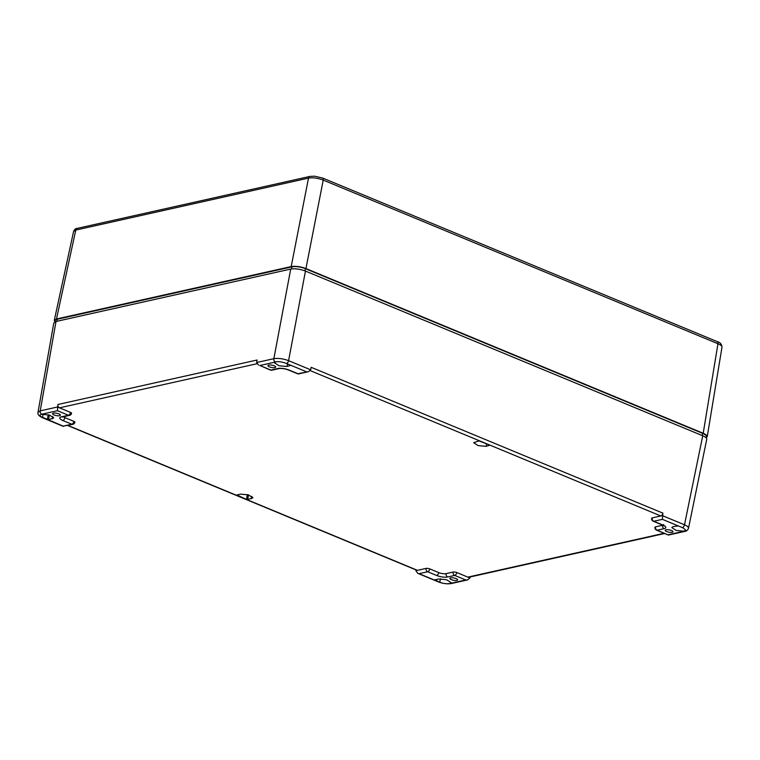 <?xml version="1.0" encoding="UTF-8"?>
<svg xmlns="http://www.w3.org/2000/svg" width="760" height="760" viewBox="0 0 760 760"><rect width="100%" height="100%" fill="white"/><g stroke="black" fill="none" stroke-linecap="round" stroke-linejoin="round"><path stroke-width="1.14" d="M54.91 321.841L54.283 320.397L73.578 231.477L75.772 230.081L308.503 178.106A2.669 2.09 -102.6 0 1 309.976 176.405L314.555 176.187L322.63 178.039A2.669 1.454 -67.5 0 0 322.553 178.001M706.125 437.788L707.237 436.677C707.313 435.584 705.973 434.445 703.209 433.266L717.962 343.738C720.727 344.907 722.067 346.047 721.99 347.139C721.667 344.118 720.128 342.294 717.355 341.677L322.63 178.03A2.669 1.454 -67.5 0 1 323.238 180.091L717.962 343.738A2.669 1.454 -67.5 0 0 717.355 341.677M305.938 268.555C300.523 266.57 295.611 265.905 291.203 266.57L308.503 178.106C312.92 177.412 317.832 178.077 323.238 180.091L305.938 268.555L703.209 433.266M291.203 266.57L56.487 318.991L75.772 230.081A2.669 2.09 77.4 0 1 77.254 228.38L309.976 176.405A2.669 2.09 -102.6 0 1 310.07 176.386M54.283 320.397L56.487 318.991M456.152 578.607A3.943 1.178 -169.2 0 0 452.181 577.761A3.943 1.178 -169.2 0 0 449.891 578.389A3.943 1.178 -169.2 0 0 453.539 580.298A3.943 1.178 -169.2 0 0 457.644 579.87A3.943 1.178 -169.2 0 0 456.152 578.607M671.479 530.508A3.943 1.178 -169.2 0 0 667.508 529.672A3.943 1.178 -169.2 0 0 665.218 530.299A3.943 1.178 -169.2 0 0 668.876 532.2A3.943 1.178 -169.2 0 0 672.97 531.772A3.943 1.178 -169.2 0 0 671.479 530.508M58.881 413.896A3.943 1.178 -169.2 0 0 54.9 413.06A3.943 1.178 -169.2 0 0 52.62 413.687A3.943 1.178 -169.2 0 0 56.268 415.596A3.943 1.178 -169.2 0 0 60.363 415.159A3.943 1.178 -169.2 0 0 58.881 413.896M274.208 365.807A3.943 1.178 -169.2 0 0 270.237 364.971A3.943 1.178 -169.2 0 0 267.947 365.588A3.943 1.178 -169.2 0 0 271.595 367.498A3.943 1.178 -169.2 0 0 275.699 367.07A3.943 1.178 -169.2 0 0 274.208 365.807M247.389 494.589L246.44 499.415L236.882 494.95M236.626 495.007L240.398 494.161L248.368 494.845L252.899 497.781L247.665 499.576L248.539 494.893M246.44 499.415L247.665 499.576M489.953 445.17L486.144 446.32L478.154 445.626L473.641 442.69L478.876 440.895L489.763 445.065M48.241 414.722L47.319 419.558L48.545 419.729L49.391 415.036M63.184 426.141L72.855 424.317A2.669 2.09 -102.6 0 1 71.801 424.213L63.184 426.141L40.546 416.47L39.814 415.235L41.553 414.257L49.457 415.055L53.789 417.924L48.545 419.729M259.844 365.493L270.332 370.034A2.669 1.454 -67.5 0 0 270.883 370.072L259.844 365.493L275.738 361.95L274.522 362.843L279.034 365.778L287.023 366.462L290.842 365.322M275.738 361.95C277.761 361.266 281.124 361.694 285.817 363.213L290.643 365.218M662.397 519.336L683.088 527.915L685.776 530.186L683.762 531.288A2.669 2.09 77.4 0 0 684.827 531.392L668.429 535.049L657.115 530.195A2.669 1.454 112.5 0 1 656.573 530.167A2.669 2.669 0 0 1 654.977 527.202A2.669 0.798 10.8 0 1 655.528 526.841A2.669 2.09 77.4 0 0 657.115 530.195L664.116 528.637A7.999 2.394 -169.2 0 0 662.758 524.98L653.79 521.265A2.669 1.454 112.5 0 1 653.239 521.227A2.669 2.669 0 0 1 651.643 518.263A2.669 0.798 10.8 0 1 652.194 517.902A2.669 2.09 77.4 0 0 653.79 521.265L662.397 519.336L662.91 513.142L311.153 367.308L310.669 369.816L308.351 371.726L297.892 373.72A2.669 2.09 77.4 0 0 298.955 373.815L308.351 371.726M678.262 525.92L673.265 526.594L671.802 527.544L676.115 530.423L684.028 531.221M688.484 528.361L688.503 528.257C688.626 527.155 687.287 526.005 684.494 524.789L662.416 515.641M434.786 579.851L438.558 579.015L446.528 579.7L451.06 582.625L449.844 583.528C446.927 584.041 443.574 583.623 439.764 582.264L435.043 579.794M416.014 569.914L415.862 570.712L417.791 573.344L419.073 573.686L427.69 571.758A2.669 2.09 -102.6 0 1 426.094 568.404A2.669 0.798 10.8 0 1 429.78 568.898A2.669 1.454 112.5 0 1 427.69 571.758L436.658 575.481A7.999 2.394 -169.2 0 0 447.706 576.973L454.708 575.406A2.669 2.09 -102.6 0 1 453.112 572.052A2.669 0.798 10.8 0 1 456.798 572.546A2.669 1.454 112.5 0 1 454.708 575.406L465.737 579.984L467.58 579.908L469.898 577.999L470.108 576.964M429.78 568.898L438.748 572.612A5.339 1.596 -169.2 0 0 446.12 573.61L453.112 572.052M67.63 425.486L416.926 570.294A2.669 1.454 112.5 0 0 417.468 570.332L426.094 568.404M456.798 572.546L467.856 577.125A2.669 2.09 -102.6 0 0 468.91 577.23L664.658 533.51M662.758 524.98A2.669 1.454 -67.5 0 1 662.207 524.942L653.239 521.227A2.669 1.454 112.5 0 1 653.115 521.16M655.528 526.841L662.52 525.274A5.339 1.596 -169.2 0 0 662.796 525.207M668.344 535.04L656.573 530.167A2.669 1.454 112.5 0 1 656.45 530.1M652.194 517.902L660.82 515.973A2.669 1.454 112.5 0 0 662.91 513.142M270.883 370.072A2.669 2.09 77.4 0 0 271.938 370.177L278.939 368.609A2.669 2.09 -102.6 0 1 277.875 368.505L270.883 370.072M288.933 369.997A2.669 1.454 -67.5 0 1 288.382 369.968L297.35 373.683A2.669 1.454 -67.5 0 0 297.892 373.72L288.933 369.997A7.999 2.394 -169.2 0 0 277.875 368.505M258.562 365.151L256.633 362.52L257.089 360.012L57.903 404.5L57.428 410.704L68.466 415.273A2.669 1.454 -67.5 0 0 70.556 412.414A2.669 0.798 10.8 0 1 71.563 413.278A2.669 2.669 0 0 1 69.521 415.378A2.669 2.09 -102.6 0 1 68.466 415.273L61.465 416.841A2.669 2.09 77.4 0 0 62.529 416.945L62.291 416.983M310.669 369.816L288.591 360.667C283.185 358.682 278.274 358.017 273.856 358.673L256.633 362.52M57.903 404.5A2.669 2.09 -102.6 0 0 59.508 407.835L70.556 412.414M57.446 407.008L40.223 410.856L38.009 412.309C37.392 414.266 38.931 416.1 42.645 417.81A2.669 1.454 -67.5 0 0 43.178 417.848M63.374 416.755A5.339 1.596 -169.2 0 0 64.923 417.639L73.891 421.353A2.669 0.798 10.8 0 1 74.898 422.218A2.669 2.669 0 0 1 72.855 424.317M61.465 416.841A7.999 2.394 -169.2 0 0 62.833 420.498L71.801 424.213A2.669 1.454 -67.5 0 0 73.891 421.353M41.553 414.257L41.819 414.19A2.669 2.09 77.4 0 1 40.223 410.856L56.012 321.49L53.798 322.933L38.009 412.309M56.012 321.49L290.719 269.069L273.856 358.673A2.669 2.09 -102.6 0 0 275.452 362.007M706.125 437.779L706.363 436.534A9.785 2.926 -169.2 0 0 702.667 433.38L305.397 268.679A9.785 2.926 -169.2 0 0 291.887 266.855L57.18 319.276A9.785 2.926 -169.2 0 0 55.157 320.587L54.919 321.831M684.959 531.354A2.669 2.09 77.4 0 1 684.827 531.392C686.422 531.288 687.648 530.242 688.503 528.257L706.753 439.213C706.876 438.111 705.536 436.962 702.734 435.765L684.494 524.789A2.669 1.454 -67.5 0 1 682.404 527.63M286.51 363.498A2.669 1.454 -67.5 0 0 288.591 360.667L305.453 271.063C300.048 269.069 295.137 268.403 290.719 269.069M305.453 271.063L702.734 435.765M251.427 498.74L251.892 496.356M486.144 446.32L486.59 443.755M42.493 417.563L43.139 414.115M52.316 418.883L52.772 416.499M42.56 417.772A2.669 1.454 -67.5 0 0 42.636 417.81L63.374 426.408M287.023 366.462L287.489 363.907M291.337 365.503L306.508 371.792M683.762 531.288L668.154 534.774M439.764 582.264L440.458 578.816M465.737 579.984L449.844 583.528M434.938 580.26L419.073 573.686M439.08 581.98A2.669 1.454 112.5 0 1 438.539 581.942C443.004 583.623 447.222 584.164 451.193 583.566A2.669 2.09 77.4 0 0 451.193 583.566L467.58 579.908M450.129 583.471A2.669 2.09 77.4 0 0 451.183 583.575M446.12 573.61A2.669 2.09 77.4 0 0 447.706 576.973M438.748 572.612A2.669 1.454 112.5 0 1 436.658 575.481M67.934 425.419L417.468 570.332L415.872 570.684M469.898 577.98L467.856 577.125L664.126 533.292M662.52 525.274A2.669 2.09 77.4 0 0 664.116 528.637M662.425 515.622L660.82 515.973L310.26 370.642M256.861 363.755L59.508 407.835L57.456 406.98M41.819 414.19L57.428 410.704M62.833 420.498A2.669 1.454 -67.5 0 0 64.923 417.639M291.488 268.935L291.887 266.855M304.978 270.864L305.397 268.679M56.791 321.319L57.18 319.276M702.259 435.565L702.667 433.38M73.578 231.477C74.556 229.349 75.781 228.314 77.254 228.38M707.237 436.677L721.99 347.139M417.791 573.344L438.529 581.942M662.207 524.942L663.879 525.882L663.622 524.561M288.382 369.968C284.705 368.666 281.551 368.22 278.939 368.609M270.332 370.034A2.669 2.669 0 0 0 271.938 370.177M297.35 373.683A2.669 2.669 0 0 0 298.955 373.815M69.521 415.378L62.529 416.945"/></g></svg>
